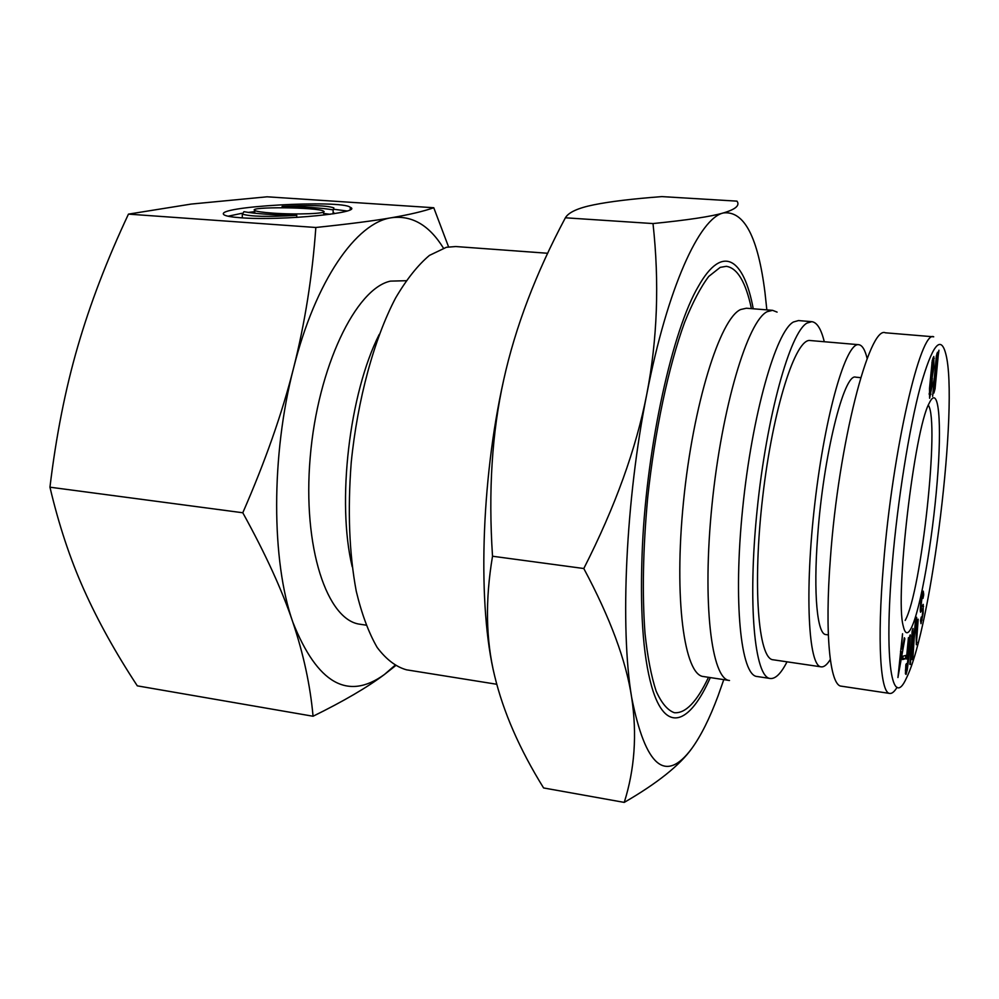 <?xml version="1.0" encoding="UTF-8"?>
<svg xmlns="http://www.w3.org/2000/svg" width="999" height="999" viewBox="0 0 999 999"><rect width="100%" height="100%" fill="white"/><g stroke="black" fill="none" stroke-linecap="round" stroke-linejoin="round"><path stroke-width="1.5" d="M821.215 666.857L773.126 659.777C758.316 659.303 752.322 585.439 762.724 496.79C772.964 408.116 795.766 337.6 810.289 340.534L858.728 344.692C846.203 341.908 825.261 413.299 814.909 502.859C804.42 592.407 808.391 666.695 821.215 666.857C824.025 667.195 827.06 664.735 830.306 659.465M867.169 358.591C865.034 349.775 862.224 345.142 858.728 344.692M860.738 377.647L855.793 377.185C844.13 372.402 823.213 455.981 817.607 536.95C813.273 593.881 817.282 634.39 825.823 634.565L828.333 634.914M928.321 405.207C939.897 421.116 921.428 591.658 905.181 620.429M933.928 387.075L934.115 389.173L934.852 387.038L937.462 360.589L933.928 387.075L933.253 387.013M933.953 384.802L937.262 356.156L933.378 384.74M938.223 355.582L935.064 388.811L933.89 393.057L933.228 391.833L932.591 396.366L936.35 355.981L937.487 352.235L938.186 353.721L938.96 350.224L938.223 355.582L936.45 355.419M938.186 353.721L936.887 353.609M930.806 392.245L931.592 379.608L930.131 387.762L929.844 393.431L930.194 394.318L930.806 392.245M932.479 373.738L933.278 360.439L931.63 369.568L931.405 375L931.792 376.074L932.479 373.738M932.192 377.31L932.167 385.289L929.619 398.289L929.52 388.324L932.242 360.577L933.79 356.493L933.915 366.933L932.192 377.31L930.793 377.185M892.294 563.673C897.626 500.474 909.177 428.346 920.379 386.601C932.292 344.93 940.783 334.141 945.878 354.245C958.803 404.046 931.905 626.76 906.555 677.809C892.207 710.401 883.79 661.688 892.294 563.673M902.384 649.05L904.382 637.749L904.832 638.736L897.939 677.522L902.547 633.753L901.535 647.277L902.384 649.05L900.798 648.826M905.856 664.672L906.468 663.586L906.093 670.067L906.892 668.955L909.777 640.097L907.704 650.399L907.866 656.443L906.393 659.04L908.428 637.687L908.653 640.347L910.226 634.865L909.652 651.148L907.292 669.717L906.056 674.412L905.406 673.801L905.856 664.672M922.889 610.077L922.414 609.028L920.579 612.25L920.266 610.227L920.716 602.809L923.276 591.146L923.7 594.942L922.964 598.401L922.726 595.367L922.04 597.365L921.003 606.343L921.215 607.617L923.226 604.358L923.138 613.311L921.016 623.663L920.529 620.516L921.265 617.02L921.478 619.23L922.089 617.519L922.889 610.077M918.168 619.193L916.358 644.755L915.833 620.267L916.62 617.295L916.745 624.612L918.168 619.193M910.414 664.472L912.124 630.956L912.999 628.458L912.824 650.349L915.359 621.778L912.924 657.117L912.062 659.64L912.224 637.899L909.839 664.397M905.444 658.766L902.621 659.552L903.034 656.168L905.843 655.431L905.444 658.766L902.771 658.378M911.4 627.772C920.641 608.928 932.404 541.008 937.162 482.13C942.069 422.989 938.898 382.467 929.12 403.371C914.247 429.957 894.842 596.64 903.208 625.923C905.082 634.365 907.804 634.977 911.4 627.772M901.048 651.46L899.387 666.033L901.71 652.822L900.499 651.385M907.866 656.443L906.655 656.281M923.7 594.942L922.027 594.73M917.894 622.802L916.795 626.997L916.945 635.376L917.894 622.802L917.244 622.714M916.795 626.997L915.971 626.885M916.945 635.376L916.158 635.277M916.745 624.612L915.921 624.5M916.995 642.27L916.295 642.182M912.924 657.117L912.087 656.992M912.786 650.436L912.149 650.349M889.797 693.443L841.333 686.176C830.007 685.926 824.487 634.19 830.431 557.917C838.598 443.394 869.517 325.212 885.389 332.792L933.715 336.813C920.778 329.395 892.669 449.038 883.491 564.635C876.947 641.608 880.419 693.518 889.797 693.443C892.007 693.718 894.442 691.658 897.077 687.275M272.789 213.124C296.815 214.897 328.921 213.561 323.526 211.139C318.444 207.168 246.903 206.456 254.757 210.502C256.718 211.526 262.725 212.4 272.789 213.124M296.753 215.334C272.814 214.985 255.22 213.774 243.956 211.688L242.295 214.048C249.862 216.596 268.019 217.033 296.753 215.334L296.74 217.407M333.142 209.865L333.866 207.892C326.935 205.432 309.678 204.945 282.118 206.431C304.558 206.756 321.566 207.904 333.142 209.865L333.104 213.873M323.514 213.436L330.182 214.298M282.118 206.431L282.118 207.692M334.415 213.661L333.828 212.762M240.572 217.757C231.805 217.12 226.361 216.184 224.226 214.935C211.039 206.481 341.908 199.438 350.249 207.317C364.223 212.575 283.029 221.029 240.572 217.757M228.097 216.221L241.708 213.336M248.164 212.425L254.757 211.638M334.078 209.291L346.928 210.976M242.794 512.762C265.309 461.226 282.23 413.037 293.544 368.194C304.907 323.239 312.337 276.336 315.834 227.485C348.414 224.076 373.638 220.829 391.496 217.732C409.565 214.61 423.663 211.276 433.766 207.742L267.095 196.803L191.221 204.071L128.459 214.123C107.055 259.653 90.16 303.746 77.785 346.416C65.41 388.936 56.119 435.864 49.95 487.187C58.829 524.925 70.205 559.203 84.078 590.022C97.989 621.066 115.734 653.009 137.313 685.851L313.062 716.246C310.277 685.476 303.534 654.12 292.832 622.177C282.23 590.459 265.547 553.983 242.794 512.762L49.95 487.187M315.834 227.485L128.459 214.123M395.417 665.821L384.403 674.512C367.432 687.275 343.656 701.186 313.062 716.246M443.419 248.089C429.27 225.2 411.963 215.085 391.496 217.732C356.568 222.465 315.559 280.282 293.544 368.194C270.904 455.244 271.378 561.413 292.832 622.177C317.295 683.528 347.814 700.973 384.403 674.512L394.83 665.471M433.766 207.742L448.563 246.865M406.081 280.719L390.509 281.119C355.981 288.324 317.769 366.758 310.214 457.155C302.36 547.564 327.21 620.704 360.289 624.275L365.984 625.137M379.245 334.403C349.275 393.581 336.626 502.235 352.197 566.72M547.702 253.271L455.781 246.541L446.428 247.277L429.445 255.394C417.857 265.122 406.568 279.333 395.579 298.027C374.175 338.823 357.555 399.388 351.223 462.487C347.54 510.639 349.213 553.571 356.268 591.296C361.763 614.135 368.718 632.842 377.16 647.439C386.213 659.44 396.004 666.895 406.506 669.817L496.728 684.265M751.41 308.629C745.791 282.118 737.424 268.019 726.323 266.321L720.204 267.37L708.753 276.423C700.724 287.025 692.657 302.372 684.577 322.465C668.606 366.233 654.807 430.906 647.677 497.839C643.006 548.851 642.107 594.018 645.004 633.341C647.564 657.055 651.273 676.311 656.143 691.121C661.538 703.134 667.607 710.326 674.35 712.712C685.539 713.611 696.927 701.81 708.491 677.31M772.602 310.339L746.39 308.229L740.621 309.528C720.104 318.481 693.106 404.27 683.503 501.623C673.726 599 684.34 675.299 703.508 676.548L729.507 680.506C711.488 679.457 702.06 602.921 711.987 505.019C721.753 407.13 747.814 320.779 767.17 311.688L772.602 310.339L777.097 312.113M824.275 341.733C821.19 329.046 817.032 322.352 811.812 321.666L798.476 320.567L793.443 321.99C775.998 331.256 752.085 414.61 742.669 508.454C733.091 602.322 740.896 675.649 757.042 676.498L770.266 678.496C775.511 679.02 781.093 673.463 787.012 661.825M811.812 321.666L806.942 323.102C790.072 332.442 766.62 416.084 757.117 510.177C747.464 604.295 754.682 677.734 770.266 678.496M494.592 675.711C477.647 607.105 480.694 482.292 503.708 379.82C491.995 432.405 488.261 491.208 492.519 556.231C485.152 600.012 485.851 639.847 494.592 675.711C503.284 711.912 519.617 749.312 543.593 787.949L624.25 802.397C634.715 769.242 637.187 734.253 631.655 697.439C645.491 766.932 665.584 783.89 691.92 748.313C701.011 735.726 709.715 718.293 718.019 696.003L723.788 679.632M753.246 308.778C743.968 258.691 722.652 243.194 698.401 286.313C672.714 329.545 647.127 443.906 642.432 545.978C639.697 608.329 642.807 655.282 651.76 686.85C665.471 734.377 689.772 724.2 710.314 677.584M646.828 393.993C625.686 499.675 619.929 627.872 631.655 697.439C626.173 660.901 610.214 617.931 583.803 568.518C615.209 506.755 636.226 448.588 646.828 393.993C657.404 339.248 659.465 282.442 653.009 223.564C687.924 220.042 711.388 216.496 723.401 212.937C699.575 218.119 667.569 287.237 646.828 393.993M766.845 309.877L764.984 292.62C758.041 237.113 744.18 210.552 723.401 212.937C735.589 209.353 740.109 205.419 736.975 201.136L661.9 196.603C632.504 198.826 609.852 201.561 593.955 204.795C578.096 207.979 568.568 212.312 565.384 217.794C535.939 273.014 515.384 327.023 503.708 379.82M691.92 748.313C679.919 765.184 657.354 783.216 624.25 802.397M492.519 556.231L583.803 568.518M565.384 217.794L653.009 223.564M937.137 356.231L936.313 356.156M935.064 388.811L934.427 388.748M929.844 393.431L929.182 393.369M932.479 362.824L931.855 362.762M931.405 375L930.743 374.937M931.006 394.243L930.281 394.18M932.404 378.571L930.968 378.446M934.265 358.304L932.804 358.179M910.539 636.126L909.59 635.988M908.815 641.758L908.054 641.658M906.093 670.067L905.444 669.967M922.414 609.028L920.279 608.741M922.102 620.029L920.666 619.83M923.576 606.393L922.015 606.193M923.688 593.668L922.314 593.481M921.053 611.575L920.329 611.475M934.115 389.173L933.191 389.098M937.262 356.156L936.325 356.081M931.592 379.608L930.818 379.545M930.069 394.393L929.157 394.318M933.278 360.439L932.279 360.352M931.667 376.148L930.756 376.061M908.878 639.085L909.59 639.185M905.406 670.654L906.268 670.779M920.291 608.553L922.639 608.878M920.816 619.143L921.478 619.23M920.329 607.492L921.215 607.617M254.757 210.502L254.77 213.249M242.32 217.869L242.295 214.048M350.249 207.317L350.224 209.553"/></g></svg>

